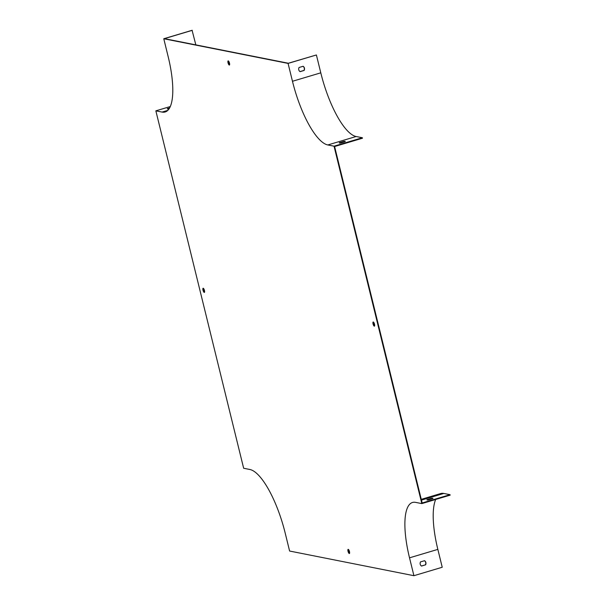 <?xml version="1.0" encoding="UTF-8"?>
<svg xmlns="http://www.w3.org/2000/svg" width="606" height="606" viewBox="0 0 606 606"><rect width="100%" height="100%" fill="white"/><g stroke="black" fill="none" stroke-linecap="round" stroke-linejoin="round"><path stroke-width="0.91" d="M195.829 44.882L192.087 30.3L163.771 38.746L288.077 63.41L316.4 54.964L320.786 72.834A62.054 18.922 -106.6 0 0 356.139 136.509L362.35 137.744L362.471 138.221L334.603 146.531L422.162 502.995L450.023 494.678L443.812 493.451A62.554 19.074 -106.6 0 0 440.676 493.549L421.261 499.344M192.254 30.33L164.393 38.648L288.365 63.244L316.4 54.964M204.54 292.213A2.174 0.659 73.4 0 1 203.457 290.062A2.174 0.659 73.4 0 1 203.381 288.327M374.591 325.952A2.174 0.659 73.4 0 1 373.607 324.127A2.174 0.659 73.4 0 1 373.432 322.066M349.556 553.316A2.174 0.659 73.4 0 1 348.564 551.49A2.174 0.659 73.4 0 1 348.397 549.43M229.576 64.85A2.174 0.659 73.4 0 1 228.5 62.698A2.174 0.659 73.4 0 1 228.417 60.964M203.002 290.191A2.174 0.659 73.4 0 1 203.108 288.259A2.174 0.659 73.4 0 1 204.366 290.145A2.174 0.659 73.4 0 1 204.351 292.418A2.174 0.659 73.4 0 1 203.002 290.191M374.508 324.218A2.174 0.659 73.4 0 1 374.41 326.157A2.174 0.659 73.4 0 1 373.152 324.263A2.174 0.659 73.4 0 1 373.167 321.998A2.174 0.659 73.4 0 1 374.508 324.218M362.35 137.744L334.035 146.19L421.821 503.601L415.61 502.374A62.054 18.922 -106.6 0 0 412.504 502.472A62.054 18.922 -106.6 0 0 409.52 557.831L413.913 575.7L289.6 551.036L285.214 533.166A62.054 18.922 73.4 0 0 249.861 469.491L243.65 468.256L155.856 110.845L162.075 112.072A62.054 18.922 -106.6 0 0 165.18 111.974A62.054 18.922 -106.6 0 0 168.157 56.616L163.771 38.746M334.035 146.19L327.823 144.955A62.054 18.922 73.4 0 1 292.471 81.28L288.077 63.41M349.473 551.581A2.174 0.659 73.4 0 1 349.367 553.52A2.174 0.659 73.4 0 1 348.117 551.627A2.174 0.659 73.4 0 1 348.124 549.354A2.174 0.659 73.4 0 1 349.473 551.581M228.045 62.835A2.174 0.659 73.4 0 1 228.151 60.895A2.174 0.659 73.4 0 1 229.401 62.789A2.174 0.659 73.4 0 1 229.394 65.054A2.174 0.659 73.4 0 1 228.045 62.835M345.003 141.736A3.106 0.47 -13.8 0 0 345.268 141.456A3.106 0.47 -13.8 0 0 343.549 141.448L339.504 142.652A3.106 0.47 -13.8 0 0 339.239 142.94A3.106 0.47 -13.8 0 0 340.958 142.94L345.003 141.736M450.023 494.678L450.144 495.155L421.821 503.601M427.525 500.003L431.343 498.859A3.106 0.47 166.2 0 1 432.442 498.738M435.684 499.473A62.054 18.922 -106.6 0 0 437.843 549.384L442.228 567.254L413.913 575.7M425.579 564.868A3.106 2.916 101.2 0 0 424.556 560.702L420.511 561.906A3.106 2.916 101.2 0 0 421.534 566.072L425.412 564.837A3.106 2.916 101.2 0 0 424.473 560.724M170.316 106.527L155.856 110.845M169.642 107.913L167.544 108.542A3.106 0.47 -13.8 0 0 167.279 108.822A3.106 0.47 -13.8 0 0 168.998 108.83L169.112 108.792M303.114 66.274L299.069 67.486A3.106 2.916 101.2 0 0 300.091 71.652L304.136 70.447A3.106 2.916 101.2 0 0 303.114 66.274M421.443 566.019L425.412 564.837M431.222 498.382A3.106 0.47 166.2 0 1 432.942 498.39A3.106 0.47 166.2 0 1 432.676 498.67L428.631 499.882A3.106 0.47 166.2 0 1 426.912 499.874A3.106 0.47 166.2 0 1 427.177 499.594L431.222 498.382L431.343 498.859M427.177 499.594L427.275 499.995M169.279 108.535L167.892 108.951M344.776 141.804A3.106 0.47 -13.8 0 0 343.67 141.925L339.852 143.061M300.008 71.599L303.97 70.417A3.106 2.916 101.2 0 0 303.038 66.304M343.67 141.925L343.549 141.448M339.61 143.061L339.504 142.652M167.642 108.944L167.544 108.542M320.786 72.834L292.471 81.28M356.139 136.509L327.823 144.955M437.843 549.384L409.52 557.831M167.839 110.36L162.075 112.072M443.812 493.451L421.45 500.117"/></g></svg>
